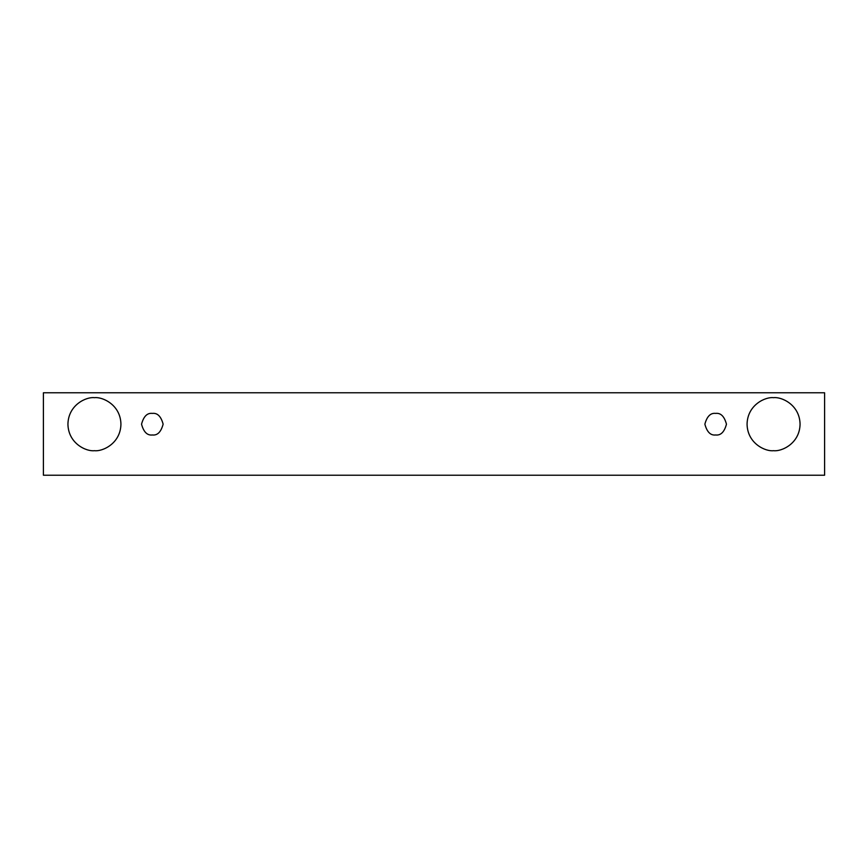 <?xml version="1.0" encoding="UTF-8"?>
<svg xmlns="http://www.w3.org/2000/svg" width="868" height="868" viewBox="0 0 868 868"><rect width="100%" height="100%" fill="white"/><g stroke="black" fill="none" stroke-linecap="round" stroke-linejoin="round"><path stroke-width="1.3" d="M43.4 392.781L824.6 392.781L824.6 475.219L43.4 475.219L43.4 392.781L43.4 475.219L824.6 475.219L824.6 392.781L43.4 392.781M94.438 450.687C86.681 451.751 68.301 443.798 67.932 424.181C68.301 404.575 86.681 396.622 94.438 397.685C102.185 396.622 120.565 404.575 120.934 424.181C120.565 443.798 102.185 451.751 94.438 450.687C102.185 451.751 120.565 443.798 120.934 424.181C120.565 404.575 102.185 396.622 94.438 397.685C86.681 396.622 68.301 404.575 67.932 424.181C68.301 443.798 86.681 451.751 94.438 450.687M773.562 450.687C765.815 451.751 747.435 443.798 747.066 424.181C747.435 404.575 765.815 396.622 773.562 397.685C781.319 396.622 799.699 404.575 800.068 424.181C799.699 443.798 781.319 451.751 773.562 450.687C781.319 451.751 799.699 443.798 800.068 424.181C799.699 404.575 781.319 396.622 773.562 397.685C765.815 396.622 747.435 404.575 747.066 424.181C747.435 443.798 765.815 451.751 773.562 450.687M715.666 434.976C710.556 435.595 706.964 431.993 704.87 424.181C706.964 416.38 710.556 412.777 715.666 413.396C720.765 412.777 724.368 416.38 726.462 424.181C724.368 431.993 720.765 435.595 715.666 434.976C720.765 435.595 724.368 431.993 726.462 424.181C724.368 416.38 720.765 412.777 715.666 413.396C710.556 412.777 706.964 416.38 704.87 424.181C706.964 431.993 710.556 435.595 715.666 434.976M152.334 434.976C147.234 435.595 143.632 431.993 141.538 424.181C143.632 416.38 147.234 412.777 152.334 413.396C157.444 412.777 161.036 416.38 163.13 424.181C161.036 431.993 157.444 435.595 152.334 434.976C157.444 435.595 161.036 431.993 163.13 424.181C161.036 416.38 157.444 412.777 152.334 413.396C147.234 412.777 143.632 416.38 141.538 424.181C143.632 431.993 147.234 435.595 152.334 434.976"/></g></svg>
